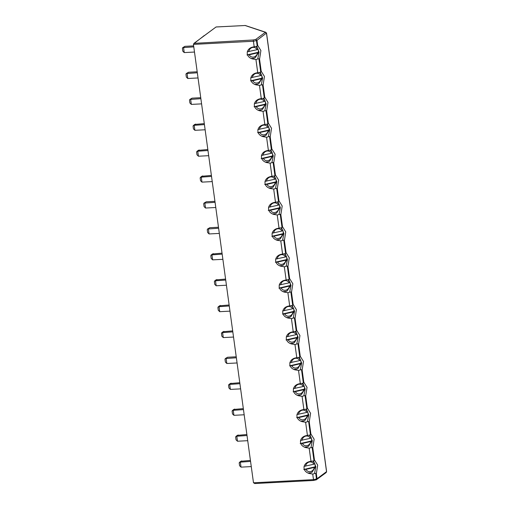 <?xml version="1.0" encoding="UTF-8"?>
<svg xmlns="http://www.w3.org/2000/svg" width="509" height="509" viewBox="0 0 509 509"><rect width="100%" height="100%" fill="white"/><g stroke="black" fill="none" stroke-linecap="round" stroke-linejoin="round"><path stroke-width="0.76" d="M266.449 33.098L256.975 40.345L255.83 39.365L253.234 39.969L193.942 43.373L216.09 26.964L204.402 35.592M244.969 25.463L265.348 32.283L255.83 39.365L256.428 40.548L253.431 41.248L193.439 44.398L193.942 43.373M216.09 26.964L245.3 25.501L216.236 26.983M245.3 25.501L265.825 32.302L265.348 32.283L266.487 33.263L326.543 471.652L317.024 478.734L316.337 473.701L317.686 465.111L314.447 459.932L313.983 460.696L312.825 461.09L314.867 463.744M253.234 39.969L254.201 46.834C245.974 47.496 244.619 56.664 252.407 58.923L255.932 59.502L257.745 72.742C249.525 73.404 248.169 82.573 255.957 84.838L259.482 85.417L261.295 98.651C253.075 99.319 251.72 108.481 259.507 110.746L263.032 111.325L264.845 124.559C256.625 125.227 255.263 134.395 263.058 136.654L266.582 137.233L268.396 150.473C260.175 151.135 258.814 160.303 266.601 162.562L270.133 163.141L271.946 176.381C263.719 177.043 262.364 186.211 270.152 188.47L273.683 189.049L275.496 202.289C267.27 202.951 265.914 212.119 273.702 214.384L277.227 214.963L279.04 228.197C270.82 228.865 269.465 238.027 277.252 240.293L280.777 240.872L282.59 254.106C274.37 254.774 273.015 263.942 280.803 266.201L284.327 266.78L286.141 280.02C277.92 280.682 276.559 289.85 284.353 292.109L287.878 292.688L289.691 305.928C281.471 306.59 280.109 315.758 287.897 318.017L291.428 318.596L293.241 331.836C285.015 332.498 283.659 341.666 291.447 343.931L294.972 344.51L296.785 357.744C288.565 358.412 287.21 367.574 294.997 369.839L298.522 370.418L300.335 383.652C292.115 384.32 290.76 393.489 298.548 395.748L302.072 396.326L303.886 409.567C295.665 410.229 294.304 419.397 302.098 421.656L305.623 422.235L307.436 435.475C299.216 436.137 297.854 445.305 305.648 447.564L309.173 448.149L310.986 461.383C302.76 462.045 301.404 471.213 309.192 473.478L312.723 474.057L313.487 479.637L253.488 482.786L193.439 44.398M193.643 45.886L184.952 46.338L182.712 47.655L182.407 48.38L182.788 51.167L184.233 52.586L194.483 52.045M193.776 46.866L182.712 47.655M197.193 71.794L188.502 72.253L186.262 73.563L185.957 74.295L186.339 77.075L187.783 78.494L198.033 77.953M197.327 72.774L186.262 73.563M200.737 97.703L192.052 98.161L189.812 99.471L189.507 100.203L189.889 102.983L191.333 104.402L201.583 103.868M200.877 98.682L189.812 99.471M204.287 123.611L194.597 124.463L193.057 126.111L193.439 128.898L194.883 130.31L205.133 129.776M204.421 124.59L193.363 125.379M207.837 149.525L198.147 150.371L196.601 152.019L196.983 154.806L198.427 156.218L208.684 155.684M207.971 150.505L196.913 151.294M211.388 175.433L201.698 176.279L200.152 177.927L200.533 180.714L201.978 182.133L212.234 181.592M211.521 176.413L200.457 177.202M214.938 201.341L206.247 201.799L204.007 203.11L203.702 203.842L204.084 206.622L205.528 208.041L215.778 207.5M215.072 202.321L204.007 203.11M218.488 227.249L209.797 227.708L207.557 229.018L207.252 229.75L207.634 232.53L209.078 233.949L219.328 233.415M218.622 228.229L207.557 229.018M222.032 253.158L212.348 254.01L210.802 255.658L211.184 258.445L212.628 259.857L222.878 259.323M222.166 254.137L211.108 254.926M225.582 279.072L215.892 279.918L214.353 281.566L214.728 284.353L216.179 285.772L226.429 285.231M225.716 280.052L214.658 280.841M229.133 304.98L219.443 305.826L217.897 307.474L218.278 310.261L219.723 311.68L229.979 311.139M229.266 305.96L218.202 306.749M232.683 330.888L222.993 331.734L221.447 333.389L221.829 336.169L223.273 337.588L233.529 337.047M232.817 331.868L221.752 332.657M236.233 356.796L227.542 357.254L225.302 358.565L224.997 359.297L225.379 362.077L226.823 363.496L237.073 362.962M236.367 357.776L225.302 358.565M239.777 382.704L230.093 383.557L228.547 385.205L228.929 387.992L230.373 389.404L240.623 388.87M239.917 383.684L228.853 384.48M243.327 408.619L233.644 409.465L232.098 411.113L232.479 413.9L233.924 415.319L244.174 414.778M243.461 409.599L232.403 410.388M246.878 434.527L237.188 435.373L235.642 437.021L236.023 439.808L237.474 441.227L247.724 440.686M247.011 435.507L235.953 436.296M250.428 460.435L240.738 461.281L239.192 462.935L239.574 465.716L241.018 467.135L251.274 466.594M250.562 461.415L239.497 462.204M314.447 459.932L312.787 447.793L314.136 439.197L310.897 434.018L309.237 421.885L310.585 413.289L307.353 408.11L305.686 395.97L307.035 387.381L303.803 382.202L302.136 370.062L303.491 361.473L300.253 356.294L298.592 344.154L299.941 335.565L296.702 330.379L295.042 318.246L296.391 309.65L293.152 304.471L291.492 292.338L292.84 283.742L289.602 278.563L287.941 266.423L289.29 257.834L286.058 252.655L284.391 240.515L285.74 231.926L282.508 226.747L280.841 214.607L282.196 206.011L278.957 200.832L277.297 188.699L278.646 180.103L275.407 174.924L273.747 162.785L275.095 154.195L271.857 149.016L270.196 136.876L271.545 128.287L268.313 123.108L266.646 110.968L267.995 102.379L264.763 97.2L263.096 85.06L264.451 76.465L261.212 71.285L259.552 59.152L260.901 50.556L257.662 45.377L257.198 46.147L256.04 46.542L258.082 49.188M254.201 46.834A6.572 5.879 -71.7 0 1 254.704 46.688A6.572 5.879 -71.7 0 1 256.04 46.542L256.803 46.535L259.062 52.16L257.739 58.942A6.572 5.879 -71.7 0 1 255.932 59.502M254.971 483.505L253.488 482.786M313.569 480.432L313.487 479.637L316.477 478.937L315.714 473.338L314.524 473.491A6.572 5.879 -71.7 0 1 312.723 474.057M316.331 479.796L326.18 472.562L326.6 471.563L266.551 33.174L265.825 32.302M316.165 479.822L317.024 478.734L316.477 478.937L316.267 479.828L313.582 480.458L254.659 483.55M325.684 472.74L326.543 471.652M247.476 54.819L258.368 52.268A6.572 5.879 108.3 0 0 258.025 49.328M310.986 461.383A6.572 5.879 -71.7 0 1 311.489 461.243A6.572 5.879 -71.7 0 1 312.825 461.09L313.589 461.084L315.847 466.708L314.524 473.491M304.261 469.374L315.154 466.823A6.572 5.879 108.3 0 0 314.81 463.877M257.745 72.742A6.572 5.879 -71.7 0 1 258.254 72.602A6.572 5.879 -71.7 0 1 259.584 72.45L260.742 72.055L258.928 58.79L257.739 58.942M263.096 85.06L261.282 84.85L262.612 78.068L260.353 72.443L259.584 72.45M312.787 447.793L310.974 447.583A6.572 5.879 -71.7 0 1 309.173 448.149M261.282 84.85A6.572 5.879 -71.7 0 1 259.482 85.417M251.026 80.734L261.919 78.182A6.572 5.879 108.3 0 0 261.569 75.237M307.436 435.475A6.572 5.879 -71.7 0 1 307.939 435.329A6.572 5.879 -71.7 0 1 309.275 435.182L310.433 434.788L308.613 421.516L307.423 421.675A6.572 5.879 -71.7 0 1 305.623 422.235M300.717 443.46L311.603 440.909A6.572 5.879 108.3 0 0 311.26 437.969M310.974 447.583L312.297 440.8L310.038 435.176L309.275 435.182M261.295 98.651A6.572 5.879 -71.7 0 1 261.804 98.511A6.572 5.879 -71.7 0 1 263.134 98.364L265.176 101.011M264.763 97.2L264.292 97.97L263.134 98.364L263.904 98.352L266.156 103.982L264.833 110.758A6.572 5.879 -71.7 0 1 263.032 111.325M254.576 106.642L265.469 104.09A6.572 5.879 108.3 0 0 265.119 101.145M303.886 409.567A6.572 5.879 -71.7 0 1 304.395 409.421A6.572 5.879 -71.7 0 1 305.724 409.274L307.767 411.921M297.167 417.552L308.06 415A6.572 5.879 108.3 0 0 307.71 412.055M307.423 421.675L308.747 414.892L306.488 409.261L305.724 409.274L306.882 408.88L305.063 395.608L303.873 395.767A6.572 5.879 -71.7 0 1 302.072 396.326M264.845 124.559A6.572 5.879 -71.7 0 1 265.354 124.419A6.572 5.879 -71.7 0 1 266.684 124.272L268.727 126.919M268.313 123.108L267.842 123.878L266.684 124.272L267.448 124.26L269.706 129.89L268.383 136.673A6.572 5.879 -71.7 0 1 266.582 137.233M266.646 110.968L264.833 110.758M258.127 132.55L269.019 129.999A6.572 5.879 108.3 0 0 268.669 127.053M300.335 383.652A6.572 5.879 -71.7 0 1 300.844 383.512A6.572 5.879 -71.7 0 1 302.174 383.366L303.332 382.972L301.519 369.699L300.323 369.852A6.572 5.879 -71.7 0 1 298.522 370.418M293.617 391.644L304.509 389.092A6.572 5.879 108.3 0 0 304.159 386.146M303.873 395.767L305.196 388.984L302.944 383.353L302.174 383.366M268.396 150.473A6.572 5.879 -71.7 0 1 268.898 150.327A6.572 5.879 -71.7 0 1 270.234 150.18L271.392 149.786L269.573 136.514L268.383 136.673M273.747 162.785L271.933 162.581L273.257 155.799L270.998 150.168L270.234 150.18M271.933 162.581A6.572 5.879 -71.7 0 1 270.133 163.141M261.677 158.458L272.563 155.907A6.572 5.879 108.3 0 0 272.22 152.961M296.785 357.744A6.572 5.879 -71.7 0 1 297.294 357.604A6.572 5.879 -71.7 0 1 298.624 357.458L300.673 360.105M290.066 365.736L300.959 363.184A6.572 5.879 108.3 0 0 300.609 360.238M300.323 369.852L301.652 363.076L299.394 357.445L298.624 357.458L299.782 357.064L297.969 343.791L296.779 343.944A6.572 5.879 -71.7 0 1 294.972 344.51M271.946 176.381A6.572 5.879 -71.7 0 1 272.449 176.235A6.572 5.879 -71.7 0 1 273.785 176.089L275.827 178.735M275.407 174.924L274.943 175.694L273.785 176.089L274.548 176.082L276.807 181.707L275.484 188.489A6.572 5.879 -71.7 0 1 273.683 189.049M265.221 184.366L276.113 181.815A6.572 5.879 108.3 0 0 275.77 178.875M293.241 331.836A6.572 5.879 -71.7 0 1 293.744 331.696A6.572 5.879 -71.7 0 1 295.08 331.544L296.238 331.149L294.418 317.883L293.229 318.036A6.572 5.879 -71.7 0 1 291.428 318.596M286.516 339.827L297.409 337.276A6.572 5.879 108.3 0 0 297.065 334.33M296.779 343.944L298.102 337.162L295.844 331.537L295.08 331.544M275.496 202.289A6.572 5.879 -71.7 0 1 275.999 202.149A6.572 5.879 -71.7 0 1 277.335 201.997L278.493 201.602L276.673 188.336L275.484 188.489M280.841 214.607L279.034 214.397L280.357 207.615L278.099 201.99L277.335 201.997M279.034 214.397A6.572 5.879 -71.7 0 1 277.227 214.963M268.771 210.281L279.664 207.729A6.572 5.879 108.3 0 0 279.314 204.783M289.691 305.928A6.572 5.879 -71.7 0 1 290.194 305.782A6.572 5.879 -71.7 0 1 291.53 305.635L293.572 308.282M282.966 313.913L293.858 311.362A6.572 5.879 108.3 0 0 293.515 308.422M293.229 318.036L294.552 311.253L292.293 305.629L291.53 305.635L292.688 305.241L290.868 291.969L289.678 292.128A6.572 5.879 -71.7 0 1 287.878 292.688M279.04 228.197A6.572 5.879 -71.7 0 1 279.549 228.057A6.572 5.879 -71.7 0 1 280.879 227.911L282.921 230.558M282.508 226.747L282.037 227.517L280.879 227.911L281.649 227.898L283.901 233.529L282.578 240.305A6.572 5.879 -71.7 0 1 280.777 240.872M272.321 236.189L283.214 233.637A6.572 5.879 108.3 0 0 282.864 230.692M286.141 280.02A6.572 5.879 -71.7 0 1 286.643 279.874A6.572 5.879 -71.7 0 1 287.979 279.727L290.022 282.374M279.422 288.005L290.315 285.454A6.572 5.879 108.3 0 0 289.965 282.508M289.678 292.128L291.002 285.345L288.743 279.715L287.979 279.727L289.137 279.333L287.318 266.061L286.128 266.22A6.572 5.879 -71.7 0 1 284.327 266.78M282.59 254.106A6.572 5.879 -71.7 0 1 283.099 253.966A6.572 5.879 -71.7 0 1 284.429 253.819L285.587 253.425L283.767 240.153L282.578 240.305M286.128 266.22L287.451 259.437L285.199 253.806L284.429 253.819M275.872 262.097L286.764 259.545A6.572 5.879 108.3 0 0 286.414 256.6M259.552 59.152L258.928 58.79M316.337 473.701L315.714 473.338M261.212 71.285L260.742 72.055M310.897 434.018L310.433 434.788M309.237 421.885L308.613 421.516M307.353 408.11L306.882 408.88M270.196 136.876L269.573 136.514M305.686 395.97L305.063 395.608M271.857 149.016L271.392 149.786M303.803 382.202L303.332 382.972M302.136 370.062L301.519 369.699M300.253 356.294L299.782 357.064M277.297 188.699L276.673 188.336M298.592 344.154L297.969 343.791M278.957 200.832L278.493 201.602M296.702 330.379L296.238 331.149M295.042 318.246L294.418 317.883M293.152 304.471L292.688 305.241M284.391 240.515L283.767 240.153M291.492 292.338L290.868 291.969M286.058 252.655L285.587 253.425M289.602 278.563L289.137 279.333M287.941 266.423L287.318 266.061M247.234 51.829L257.096 49.678A4.931 4.409 108.3 0 0 252.496 47.477A4.931 4.409 108.3 0 0 248.767 51.632M246.967 54.94L249.206 54.813A4.931 4.409 108.3 0 0 253.8 57.014A4.931 4.409 108.3 0 0 257.529 52.86L249.206 54.813M257.529 52.86L258.521 52.408L255.378 57.581L253.953 58.255L251.261 58.465M257.936 49.093L257.096 49.678M304.019 466.378L313.881 464.233A4.931 4.409 108.3 0 0 309.281 462.026A4.931 4.409 108.3 0 0 305.553 466.18M303.758 469.489L305.992 469.362A4.931 4.409 108.3 0 0 310.592 471.569A4.931 4.409 108.3 0 0 314.314 467.408L305.992 469.362M314.314 467.408L315.306 466.957L312.163 472.129L310.744 472.804L308.047 473.02M314.721 463.642L313.881 464.233M250.778 77.737L260.646 75.593A4.931 4.409 108.3 0 0 256.046 73.385A4.931 4.409 108.3 0 0 252.318 77.54M250.517 80.848L252.757 80.721A4.931 4.409 108.3 0 0 257.35 82.929A4.931 4.409 108.3 0 0 261.079 78.768L252.757 80.721M261.079 78.768L262.071 78.316L258.928 83.489L257.503 84.163L254.805 84.379M261.48 75.001L260.646 75.593M300.469 440.47L310.331 438.325A4.931 4.409 108.3 0 0 305.731 436.118A4.931 4.409 108.3 0 0 302.009 440.272M300.208 443.581L302.441 443.454A4.931 4.409 108.3 0 0 307.042 445.655A4.931 4.409 108.3 0 0 310.77 441.5L302.441 443.454M310.77 441.5L311.756 441.048L308.613 446.221L307.194 446.896L304.497 447.112M311.171 437.734L310.331 438.325M254.328 103.645L264.19 101.501A4.931 4.409 108.3 0 0 259.596 99.293A4.931 4.409 108.3 0 0 255.868 103.448M254.067 106.763L256.301 106.629A4.931 4.409 108.3 0 0 260.901 108.837A4.931 4.409 108.3 0 0 264.629 104.682L256.301 106.629M264.629 104.682L265.622 104.224L262.479 109.397L261.053 110.071L258.356 110.288M265.03 100.909L264.19 101.501M296.919 414.561L306.781 412.411A4.931 4.409 108.3 0 0 302.187 410.209A4.931 4.409 108.3 0 0 298.459 414.364M296.658 417.673L298.891 417.545A4.931 4.409 108.3 0 0 303.491 419.747A4.931 4.409 108.3 0 0 307.22 415.592L298.891 417.545M307.22 415.592L308.212 415.14L305.069 420.313L303.644 420.981L300.946 421.197M307.621 411.819L306.781 412.411M257.878 129.56L267.74 127.409A4.931 4.409 108.3 0 0 263.14 125.208A4.931 4.409 108.3 0 0 259.418 129.362M257.618 132.671L259.851 132.537A4.931 4.409 108.3 0 0 264.451 134.745A4.931 4.409 108.3 0 0 268.179 130.59L259.851 132.537M268.179 130.59L269.166 130.132L266.029 135.311L264.604 135.979L261.906 136.196M268.58 126.817L267.74 127.409M293.369 388.653L303.23 386.503A4.931 4.409 108.3 0 0 298.637 384.301A4.931 4.409 108.3 0 0 294.908 388.456M293.108 391.765L295.341 391.631A4.931 4.409 108.3 0 0 299.941 393.839A4.931 4.409 108.3 0 0 303.669 389.684L295.341 391.631M303.669 389.684L304.662 389.226L301.519 394.405L300.094 395.073L297.396 395.289M304.07 385.911L303.23 386.503M261.429 155.468L271.291 153.317A4.931 4.409 108.3 0 0 266.691 151.116A4.931 4.409 108.3 0 0 262.968 155.27M261.168 158.579L263.401 158.452A4.931 4.409 108.3 0 0 268.001 160.653A4.931 4.409 108.3 0 0 271.723 156.498L263.401 158.452M271.723 156.498L272.716 156.047L269.573 161.219L268.154 161.887L265.456 162.104M272.13 152.725L271.291 153.317M289.818 362.739L299.686 360.595A4.931 4.409 108.3 0 0 295.086 358.387A4.931 4.409 108.3 0 0 291.358 362.542M289.557 365.856L291.797 365.723A4.931 4.409 108.3 0 0 296.391 367.931A4.931 4.409 108.3 0 0 300.119 363.776L291.797 365.723M300.119 363.776L301.112 363.318L297.969 368.497L296.543 369.165L293.846 369.381M300.526 360.003L299.686 360.595M264.979 181.376L274.841 179.225A4.931 4.409 108.3 0 0 270.241 177.024A4.931 4.409 108.3 0 0 266.512 181.179M264.718 184.487L266.951 184.36A4.931 4.409 108.3 0 0 271.551 186.561A4.931 4.409 108.3 0 0 275.274 182.407L266.951 184.36M275.274 182.407L276.266 181.955L273.123 187.127L271.704 187.802L269.007 188.018M275.681 178.64L274.841 179.225M286.274 336.831L296.136 334.687A4.931 4.409 108.3 0 0 291.536 332.479A4.931 4.409 108.3 0 0 287.808 336.634M286.007 339.942L288.247 339.815A4.931 4.409 108.3 0 0 292.84 342.023A4.931 4.409 108.3 0 0 296.569 337.861L288.247 339.815M296.569 337.861L297.561 337.41L294.418 342.582L292.993 343.257L290.302 343.473M296.976 334.095L296.136 334.687M268.523 207.284L278.391 205.14A4.931 4.409 108.3 0 0 273.791 202.932A4.931 4.409 108.3 0 0 270.063 207.087M268.262 210.395L270.502 210.268A4.931 4.409 108.3 0 0 275.095 212.476A4.931 4.409 108.3 0 0 278.824 208.315L270.502 210.268M278.824 208.315L279.816 207.863L276.673 213.036L275.248 213.71L272.55 213.926M279.231 204.548L278.391 205.14M282.724 310.923L292.586 308.778A4.931 4.409 108.3 0 0 287.986 306.571A4.931 4.409 108.3 0 0 284.257 310.725M282.463 314.034L284.696 313.907A4.931 4.409 108.3 0 0 289.297 316.108A4.931 4.409 108.3 0 0 293.019 311.953L284.696 313.907M293.019 311.953L294.011 311.502L290.868 316.674L289.449 317.349L286.752 317.565M293.426 308.187L292.586 308.778M272.073 233.192L281.935 231.048A4.931 4.409 108.3 0 0 277.341 228.84A4.931 4.409 108.3 0 0 273.613 232.995M271.812 236.31L274.046 236.176A4.931 4.409 108.3 0 0 278.646 238.384A4.931 4.409 108.3 0 0 282.374 234.229L274.046 236.176M282.374 234.229L283.367 233.771L280.224 238.95L278.798 239.618L276.101 239.834M282.775 230.456L281.935 231.048M279.174 285.015L289.036 282.864A4.931 4.409 108.3 0 0 284.436 280.663A4.931 4.409 108.3 0 0 280.714 284.817M278.913 288.126L281.146 287.999A4.931 4.409 108.3 0 0 285.746 290.2A4.931 4.409 108.3 0 0 289.475 286.045L281.146 287.999M289.475 286.045L290.461 285.594L287.324 290.766L285.899 291.434L283.201 291.651M289.875 282.272L289.036 282.864M275.623 259.106L285.485 256.956A4.931 4.409 108.3 0 0 280.892 254.754A4.931 4.409 108.3 0 0 277.163 258.909M275.363 262.218L277.596 262.084A4.931 4.409 108.3 0 0 282.196 264.292A4.931 4.409 108.3 0 0 285.924 260.137L277.596 262.084M285.924 260.137L286.917 259.679L283.774 264.858L282.349 265.526L279.651 265.743M286.325 256.364L285.485 256.956M194.635 43.042L204.16 35.636M184.952 46.338L183.526 47.401L184.233 52.586M188.502 72.253L187.07 73.309L187.783 78.494M192.052 98.161L190.621 99.223L191.333 104.402M195.596 124.069L194.171 125.131L194.883 130.31M199.146 149.977L197.721 151.039L198.427 156.218M202.697 175.885L201.271 176.947L201.978 182.133M206.247 201.799L204.822 202.856L205.528 208.041M209.797 227.708L208.366 228.77L209.078 233.949M213.341 253.616L211.916 254.678L212.628 259.857M216.891 279.524L215.466 280.586L216.179 285.772M220.442 305.432L219.016 306.494L219.723 311.68M223.992 331.346L222.567 332.402L223.273 337.588M227.542 357.254L226.111 358.317L226.823 363.496M231.092 383.162L229.661 384.225L230.373 389.404M234.636 409.071L233.211 410.133L233.924 415.319M238.187 434.979L236.761 436.041L237.474 441.227M241.737 460.893L240.312 461.949L241.018 467.135M257.662 45.377L256.975 40.345L256.428 40.548L257.198 46.147M313.983 460.696L312.163 447.43M264.292 97.97L262.472 84.698M267.842 123.878L266.022 110.606M274.943 175.694L273.123 162.422M282.037 227.517L280.224 214.244M204.007 35.617L204.497 35.592M316.267 479.828L316.662 479.643M259.571 72.45L261.632 75.103M309.262 435.182L311.317 437.829M302.161 383.366L304.217 386.013M270.222 150.18L272.277 152.827M295.061 331.544L297.122 334.197M277.316 201.997L279.377 204.65M284.416 253.819L286.472 256.466"/></g></svg>
